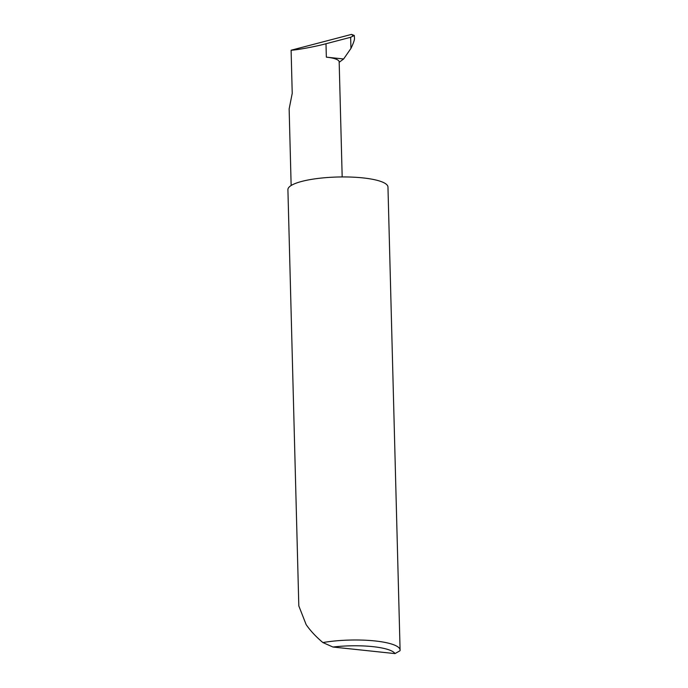 <?xml version="1.0" encoding="UTF-8"?>
<svg xmlns="http://www.w3.org/2000/svg" width="688" height="688" viewBox="0 0 688 688"><rect width="100%" height="100%" fill="white"/><g stroke="black" fill="none" stroke-linecap="round" stroke-linejoin="round"><path stroke-width="1.03" d="M291.144 185.511L289.141 108.945L292.228 93.336L291.101 50.224L351.508 34.4L354.294 35.458L354.509 38.872C354.251 40.85 353.064 44.041 350.94 48.435L343.63 58.979L326.344 57.147L325.992 43.74L350.648 37.281L350.94 48.435M400.089 650.1L387.963 187.041A50.043 11.343 -1.5 0 0 350.725 177.065A50.043 11.343 -1.5 0 0 294.602 183.765A50.043 11.343 -1.5 0 0 287.911 189.664L298.816 605.913L306.143 624.601C310.383 630.75 315.964 636.735 322.887 642.558A50.043 11.343 -1.5 0 1 373.833 640.829A50.043 11.343 -1.5 0 1 400.089 650.1A50.043 11.343 -1.5 0 1 400.029 650.728L394.998 653.6L332.949 647.03L322.887 642.558M350.648 37.281L354.294 35.458M325.992 43.74C315.697 46.552 296.502 50.121 291.101 50.224M343.63 58.979L339.175 62.298M342.177 176.945L339.167 61.834A25.619 5.805 178.5 0 0 326.344 57.147M394.998 653.6A45.236 10.251 178.5 0 0 332.949 647.03M353.082 35.716L351.508 34.4"/></g></svg>
